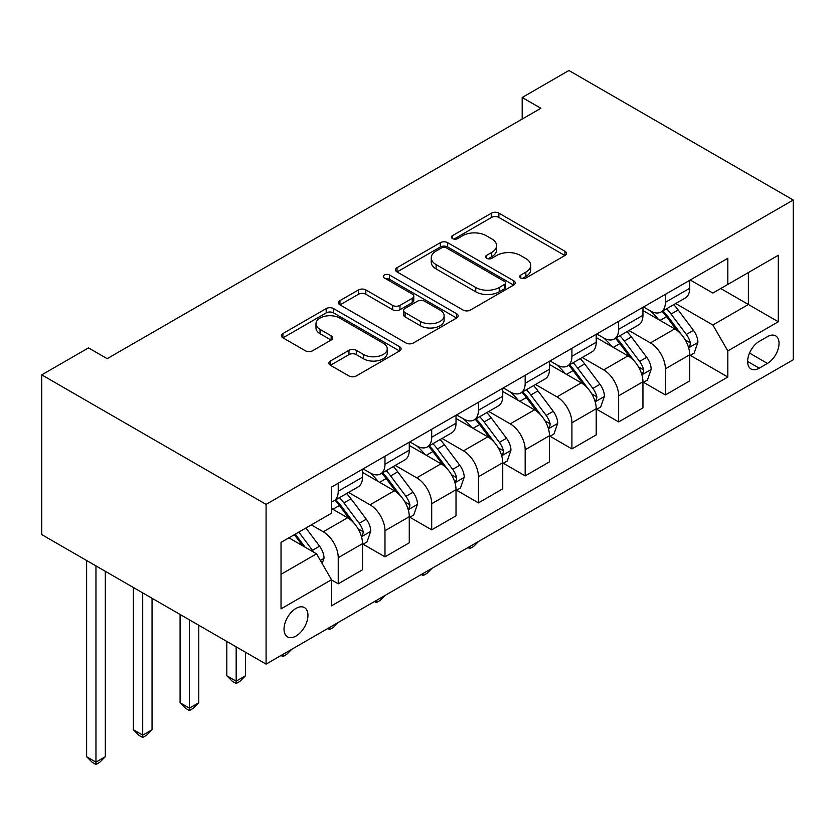 <?xml version="1.0" encoding="UTF-8"?>
<svg xmlns="http://www.w3.org/2000/svg" width="835" height="835" viewBox="0 0 835 835"><rect width="100%" height="100%" fill="white"/><g stroke="black" fill="none" stroke-linecap="round" stroke-linejoin="round"><path stroke-width="1.25" d="M520.8 278.003A3.632 2.098 0 0 0 525.935 278.003L564.93 255.5A5.187 2.996 0 0 0 566.443 253.381A5.187 2.996 0 0 0 564.93 251.262L498.871 213.123A5.187 2.996 0 0 0 491.533 213.123L452.539 235.627A3.632 2.098 0 0 0 451.474 237.119A3.632 2.098 0 0 0 452.539 238.601A3.632 2.098 0 0 0 457.674 238.601L462.715 235.689A16.606 9.592 0 0 1 486.21 235.689L491.711 238.862A16.606 9.592 0 0 1 496.574 245.647A16.606 9.592 0 0 1 491.711 252.421L486.669 255.333A3.632 2.098 0 0 0 485.605 256.815A3.632 2.098 0 0 0 486.669 258.307A3.632 2.098 0 0 0 491.805 258.307L496.846 255.385A16.606 9.592 0 0 1 520.341 255.385L525.841 258.568A16.606 9.592 0 0 1 530.705 265.353A16.606 9.592 0 0 1 525.841 272.127L520.8 275.039A3.632 2.098 0 0 0 519.735 276.521A3.632 2.098 0 0 0 520.8 278.003L520.8 275.039M295.987 636.051A16.919 9.769 120 0 0 307.04 621.146A16.919 9.769 120 0 0 304.451 607.588A16.919 9.769 120 0 0 295.987 608.423A16.919 9.769 120 0 0 284.933 623.338A16.919 9.769 120 0 0 287.532 636.896A16.919 9.769 120 0 0 295.987 636.051M330.42 361.012A5.187 2.996 0 0 0 328.896 363.131A5.187 2.996 0 0 0 330.42 365.25L348.957 375.948A5.187 2.996 0 0 0 356.294 375.948L399.6 350.95A5.187 2.996 0 0 0 401.113 348.832A5.187 2.996 0 0 0 399.6 346.713L333.541 308.574A5.187 2.996 0 0 0 326.203 308.574L282.898 333.572A5.187 2.996 0 0 0 281.374 335.691A5.187 2.996 0 0 0 282.898 337.81L305.286 350.731A5.187 2.996 0 0 0 312.624 350.731L331.151 340.033A5.187 2.996 0 0 0 332.674 337.914A5.187 2.996 0 0 0 331.151 335.795L320.055 329.387A13.882 8.016 0 0 1 315.985 323.719A13.882 8.016 0 0 1 324.554 316.319A13.882 8.016 0 0 1 339.688 318.052L383.171 343.164A13.882 8.016 0 0 1 387.242 348.832A13.882 8.016 0 0 1 378.673 356.232A13.882 8.016 0 0 1 363.538 354.499L356.294 350.314A5.187 2.996 0 0 0 348.957 350.314L330.42 361.012L330.42 365.25M793.25 200.024L568.917 70.505L522.188 97.486L540.882 108.279L107.183 358.674L88.489 347.882L41.75 374.863L266.083 504.382L793.25 200.024L793.25 359.76L266.083 664.117L266.083 504.382M463.091 310.056A5.187 2.996 0 0 0 470.429 310.056L513.734 285.048A5.187 2.996 0 0 0 515.247 282.929A5.187 2.996 0 0 0 513.734 280.81L447.675 242.672A5.187 2.996 0 0 0 440.337 242.672L397.032 267.68A5.187 2.996 0 0 0 395.508 269.799A5.187 2.996 0 0 0 397.032 271.918L463.091 310.056M385.822 278.796A3.632 2.098 0 0 1 389.507 279.308L389.507 274.986L456.661 313.762A5.187 2.996 0 0 1 458.185 315.88A5.187 2.996 0 0 1 456.661 317.999L413.356 342.997A5.187 2.996 0 0 1 406.019 342.997L339.96 304.858L339.96 300.621A5.187 2.996 0 0 0 338.446 302.74A5.187 2.996 0 0 0 339.96 304.858M339.96 300.621L358.497 289.922A5.187 2.996 0 0 1 365.834 289.922L392.627 305.391A5.187 2.996 0 0 0 399.965 305.391L412.26 298.293A5.187 2.996 0 0 0 413.784 296.174A5.187 2.996 0 0 0 412.26 294.056L384.371 277.951A3.632 2.098 0 0 1 383.307 276.469A3.632 2.098 0 0 1 385.551 274.538A3.632 2.098 0 0 1 389.507 274.986M767.448 336.662L759.224 341.411A16.387 9.467 120 0 0 748.515 355.856A16.387 9.467 120 0 0 751.03 368.986A16.387 9.467 120 0 0 759.224 368.172L767.448 363.423A16.387 9.467 120 0 0 778.157 348.978A16.387 9.467 120 0 0 775.652 335.847A16.387 9.467 120 0 0 767.448 336.662M690.242 279.996L712.871 293.054L727.817 284.422L727.817 258.297L331.505 487.108L331.505 513.233L281.03 542.374L281.03 608.861L331.505 579.72L331.505 605.834L727.817 377.023L727.817 350.909L712.871 325.003L675.692 303.543M727.817 284.422L778.293 255.28L778.293 321.767L727.817 350.909M41.75 374.863L41.75 534.598L266.083 664.117M522.188 97.486L522.188 119.071M720.72 288.524L748.379 304.493L748.379 272.544L778.293 255.28M712.871 325.003L748.379 304.493L778.293 321.767M281.03 574.323L316.548 553.814L288.889 537.834M331.505 579.928L338.238 583.822L338.238 557.697A21.146 12.212 -120 0 0 323.281 531.791L311.319 524.891M338.238 583.822L362.536 569.783L362.536 543.668A21.146 12.212 -120 0 0 347.579 517.763L331.505 508.484M363.1 544.211L384.977 556.83L384.977 530.716A21.146 12.212 -120 0 0 370.02 504.81L348.539 492.42M384.977 556.83L409.275 542.802L409.275 516.688A21.146 12.212 -120 0 0 394.318 490.782L362.536 472.433M409.839 517.23L431.705 529.849L431.705 503.735A21.146 12.212 -120 0 0 416.748 477.829L395.279 465.429M431.705 529.849L456.014 515.821L456.014 489.707A21.146 12.212 -120 0 0 441.057 463.801L409.275 445.452M456.568 490.239L478.445 502.868L478.445 476.754A21.146 12.212 -120 0 0 463.488 450.848L442.018 438.448M478.445 502.868L502.743 488.84L502.743 462.726A21.146 12.212 -120 0 0 487.786 436.82L456.014 418.471M503.307 463.258L525.173 475.887L525.173 449.773A21.146 12.212 -120 0 0 510.227 423.867L488.746 411.467M525.173 475.887L549.482 461.859L549.482 435.734A21.146 12.212 -120 0 0 534.525 409.839L502.743 391.49M550.035 436.277L571.912 448.906L571.912 422.792A21.146 12.212 -120 0 0 556.955 396.886L535.485 384.486M571.912 448.906L596.211 434.878L596.211 408.753A21.146 12.212 -120 0 0 581.264 382.858L549.482 364.509M596.774 409.296L618.652 421.925L618.652 395.8A21.146 12.212 -120 0 0 603.695 369.905L582.225 357.505M618.652 421.925L642.95 407.897L642.95 381.772A21.146 12.212 -120 0 0 627.993 355.867L596.211 337.528M643.514 382.315L665.38 394.945L665.38 368.82A21.146 12.212 -120 0 0 650.423 342.924L628.953 330.524M665.38 394.945L689.689 380.906L689.689 354.791A21.146 12.212 -120 0 0 674.732 328.886L642.95 310.536M643.514 306.977L650.423 310.975A21.146 12.212 -120 0 0 661.007 312.019A21.146 12.212 -120 0 0 665.38 302.333L665.38 294.348M596.774 333.958L603.695 337.956A21.146 12.212 -120 0 0 614.268 339A21.146 12.212 -120 0 0 618.652 329.324L618.652 321.329M550.035 360.939L556.955 364.937A21.146 12.212 -120 0 0 567.529 365.98A21.146 12.212 -120 0 0 571.912 356.305L571.912 348.31M503.307 387.92L510.227 391.918A21.146 12.212 -120 0 0 520.8 392.961A21.146 12.212 -120 0 0 525.173 383.286L525.173 375.301M456.568 414.911L463.488 418.899A21.146 12.212 -120 0 0 474.061 419.953A21.146 12.212 -120 0 0 478.445 410.267L478.445 402.282M409.839 441.892L416.748 445.88A21.146 12.212 -120 0 0 427.332 446.934A21.146 12.212 -120 0 0 431.705 437.248L431.705 429.263M363.1 468.873L370.02 472.861A21.146 12.212 -120 0 0 380.593 473.915A21.146 12.212 -120 0 0 384.977 464.229L384.977 456.244M690.242 355.334L727.817 377.023M661.007 312.019L685.305 297.991A21.146 12.212 -120 0 0 689.689 288.305L689.689 280.32M614.268 339L638.566 324.972A21.146 12.212 -120 0 0 642.95 315.286L642.95 307.301M567.529 365.98L591.838 351.952A21.146 12.212 -120 0 0 596.211 342.267L596.211 334.282M520.8 392.961L545.098 378.933A21.146 12.212 -120 0 0 549.482 369.258L549.482 361.263M474.061 419.953L498.359 405.914A21.146 12.212 -120 0 0 502.743 396.239L502.743 388.244M427.332 446.934L451.631 432.895A21.146 12.212 -120 0 0 456.014 423.22L456.014 415.235M380.593 473.915L404.892 459.887A21.146 12.212 -120 0 0 409.275 450.201L409.275 442.216M331.505 501.752A21.146 12.212 -120 0 0 333.854 500.896L358.163 486.868A21.146 12.212 -120 0 0 362.536 477.182L362.536 469.197M333.854 500.896A21.146 12.212 -120 0 0 338.238 491.21L338.238 483.225M316.548 553.814L331.505 579.72M522.251 278.525L525.841 276.448A16.606 9.592 0 0 0 530.705 269.663L530.705 265.353M496.574 245.647L496.574 249.957A16.606 9.592 0 0 1 491.711 256.742L488.12 258.819M564.857 255.531L498.871 217.434A5.187 2.996 0 0 0 491.533 217.434L453.989 239.113M513.661 285.09L447.675 246.993A5.187 2.996 0 0 0 440.337 246.993L397.095 271.959M504.559 284.411A3.632 2.098 0 0 0 505.624 282.929A3.632 2.098 0 0 0 504.559 281.447L446.568 247.974A3.632 2.098 0 0 0 441.433 247.974L436.11 251.043A16.606 9.592 0 0 0 431.246 257.827A16.606 9.592 0 0 0 436.11 264.601L475.752 287.49A16.606 9.592 0 0 0 499.236 287.49L504.559 284.411L504.559 288.733A3.632 2.098 0 0 0 505.624 287.25L505.624 282.929M431.246 257.827L431.246 262.138A16.606 9.592 0 0 0 436.11 268.922L436.11 264.601M504.559 288.733L499.236 291.801A16.606 9.592 0 0 1 475.752 291.801L436.11 268.922M340.033 304.9L358.497 294.244L358.497 289.922M413.784 296.174L413.784 300.496A5.187 2.996 0 0 1 412.26 302.614L399.965 309.712A5.187 2.996 0 0 1 392.627 309.712L365.834 294.244A5.187 2.996 0 0 0 358.497 294.244M389.507 279.308L456.599 318.041M420.423 321.444A13.882 8.016 0 0 0 435.557 323.176A13.882 8.016 0 0 0 444.126 315.776A13.882 8.016 0 0 0 440.055 310.109L424.733 301.258A5.187 2.996 0 0 0 417.396 301.258L405.1 308.355A5.187 2.996 0 0 0 403.587 310.474A5.187 2.996 0 0 0 405.1 312.593L420.423 321.444L420.423 325.765A13.882 8.016 0 0 0 435.557 327.497A13.882 8.016 0 0 0 444.126 320.087L444.126 315.776M403.587 310.474L403.587 314.795A5.187 2.996 0 0 0 405.1 316.914L405.1 312.593M420.423 325.765L405.1 316.914M387.242 348.832L387.242 353.142A13.882 8.016 0 0 1 378.673 360.553A13.882 8.016 0 0 1 363.538 358.81L356.294 354.624A5.187 2.996 0 0 0 348.957 354.624L330.493 365.292M315.985 323.719L315.985 328.04A13.882 8.016 0 0 0 320.055 333.708L320.055 329.387M331.088 340.075L320.055 333.708M399.527 350.982L333.541 312.885A5.187 2.996 0 0 0 326.203 312.885L282.961 337.851M689.689 355.658L694.167 353.069L697.914 342.267A14.007 8.089 -120 0 0 693.436 330.336L678.156 309.952A40.445 23.349 -120 0 0 673.751 304.66M658.554 319.555A40.445 23.349 -120 0 0 650.277 310.881M688.405 347.078L690.034 345.314L690.347 342.872A14.007 8.089 -120 0 0 686.339 334.438L671.058 314.043A40.445 23.349 -120 0 0 666.643 308.762M662.875 310.933A33.577 19.382 60 0 1 668.386 317.206L681.318 334.459M662.155 311.351A40.445 23.349 60 0 1 666.57 316.642L676.726 330.201M478.695 541.362L473.581 546.476L469.844 548.637L467.965 547.551M469.844 546.476L469.844 548.637M642.95 382.639L647.438 380.05L651.175 369.258A14.007 8.089 -120 0 0 646.707 357.317L631.427 336.933A40.445 23.349 -120 0 0 627.012 331.641M611.815 346.535A40.445 23.349 -120 0 0 603.538 337.862M641.677 374.059L643.305 372.295L643.608 369.853A14.007 8.089 -120 0 0 639.6 361.419L624.319 341.035A40.445 23.349 -120 0 0 619.904 335.743M616.147 337.914A33.577 19.382 60 0 1 621.658 344.187L634.579 361.44M615.426 338.332A40.445 23.349 60 0 1 619.831 343.623L629.987 357.182M431.956 568.353L426.852 573.457L423.105 575.618L421.237 574.543M423.105 573.457L423.105 575.618M596.211 409.62L600.699 407.031L604.436 396.239A14.007 8.089 -120 0 0 599.968 384.309L584.688 363.914A40.445 23.349 -120 0 0 580.273 358.622M565.086 373.516A40.445 23.349 -120 0 0 556.799 364.843M594.938 401.04L596.566 399.276L596.879 396.834A14.007 8.089 -120 0 0 592.86 388.4L577.59 368.016A40.445 23.349 -120 0 0 573.175 362.724M569.407 364.895A33.577 19.382 60 0 1 574.918 371.168L587.85 388.421M568.687 365.312A40.445 23.349 60 0 1 573.102 370.604L583.258 384.163M385.217 595.334L380.113 600.438L376.376 602.599L374.498 601.524M376.376 600.438L376.376 602.599M549.482 436.601L553.97 434.012L557.707 423.22A14.007 8.089 -120 0 0 553.229 411.29L537.959 390.895A40.445 23.349 -120 0 0 533.544 385.603M518.347 400.497A40.445 23.349 -120 0 0 510.07 391.834M548.198 428.021L549.837 426.257L550.14 423.815A14.007 8.089 -120 0 0 546.132 415.392L530.851 394.997A40.445 23.349 -120 0 0 526.436 389.705M522.679 391.886A33.577 19.382 60 0 1 528.19 398.149L541.111 415.402M521.948 392.304A40.445 23.349 60 0 1 526.363 397.585L536.519 411.144M338.488 622.315L333.374 627.429L329.637 629.58L327.769 628.504M329.637 627.419L329.637 629.58M502.743 463.582L507.231 460.993L510.968 450.201A14.007 8.089 -120 0 0 506.501 438.271L491.22 417.876A40.445 23.349 -120 0 0 486.805 412.594M471.618 427.478A40.445 23.349 -120 0 0 463.331 418.815M501.47 455.002L503.098 453.238L503.401 450.796A14.007 8.089 -120 0 0 499.393 442.373L484.112 421.978A40.445 23.349 -120 0 0 479.707 416.696M475.94 418.867A33.577 19.382 60 0 1 481.451 425.13L494.383 442.383M475.219 419.285A40.445 23.349 60 0 1 479.634 424.566L489.79 438.124M291.749 649.296L286.645 654.41L282.898 656.571L281.03 655.485M282.898 654.4L282.898 656.571M456.014 490.562L460.492 487.974L464.229 477.182A14.007 8.089 -120 0 0 459.761 465.252L444.481 444.857A40.445 23.349 -120 0 0 440.076 439.575M424.879 454.459A40.445 23.349 -120 0 0 416.602 445.796M454.731 481.983L456.359 480.229L456.672 477.777A14.007 8.089 -120 0 0 452.654 469.353L437.383 448.959A40.445 23.349 -120 0 0 432.968 443.677M429.2 445.848A33.577 19.382 60 0 1 434.711 452.111L447.643 469.374M428.48 446.266A40.445 23.349 60 0 1 432.895 451.547L443.051 465.105M236.169 646.843L236.169 681.172L245.511 675.776L245.511 652.25M245.511 675.776L239.906 681.391L236.169 683.552L232.433 681.391L226.817 675.776L226.817 641.447M226.817 675.776L236.169 681.172L236.169 683.552M409.275 517.554L413.763 514.955L417.5 504.163A14.007 8.089 -120 0 0 413.022 492.233L397.752 471.838A40.445 23.349 -120 0 0 393.337 466.556M378.14 481.44A40.445 23.349 -120 0 0 369.863 472.777M408.002 508.964L409.63 507.21L409.933 504.757A14.007 8.089 -120 0 0 405.925 496.334L390.644 475.94A40.445 23.349 -120 0 0 386.229 470.658M382.472 472.829A33.577 19.382 60 0 1 387.983 479.092L400.904 496.355M381.752 473.247A40.445 23.349 60 0 1 386.156 478.528L396.312 492.086M189.43 619.862L189.43 708.153L198.782 702.757L198.782 625.258M198.782 702.757L193.167 708.372L189.43 710.533L185.694 708.372L180.089 702.757L180.089 614.466M180.089 702.757L189.43 708.153L189.43 710.533M362.536 544.535L367.024 541.936L370.761 531.144A14.007 8.089 -120 0 0 366.294 519.213L351.013 498.819A40.445 23.349 -120 0 0 346.598 493.537M361.263 535.945L362.891 534.191L363.204 531.749A14.007 8.089 -120 0 0 359.186 523.315L343.916 502.92A40.445 23.349 -120 0 0 339.501 497.639M335.733 499.81A33.577 19.382 60 0 1 341.244 506.073L354.176 523.336M335.012 500.228A40.445 23.349 60 0 1 339.427 505.519L349.583 519.067M142.701 592.881L142.701 735.134L152.043 729.738L152.043 598.278M152.043 729.738L146.438 735.353L142.701 737.514L138.954 735.353L133.35 729.738L133.35 587.485M133.35 729.738L142.701 735.134L142.701 737.514M322.164 563.531L324.032 558.124A14.007 8.089 -120 0 0 319.555 546.194L305.923 528.002M313.73 552.185A14.007 8.089 -120 0 0 312.457 550.296L298.826 532.104M295.308 534.129L305.109 547.207M294.337 534.692L302.646 545.777M95.962 565.9L95.962 762.125L105.314 756.719L105.314 571.297M105.314 756.719L99.699 762.334L95.962 764.495L92.226 762.334L86.621 756.719L86.621 560.504M86.621 756.719L95.962 762.125L95.962 764.495M323.281 531.791L347.579 517.763M370.02 504.81L394.318 490.782M416.748 477.829L441.057 463.801M463.488 450.848L487.786 436.82M510.227 423.867L534.525 409.839M556.955 396.886L581.264 382.858M603.695 369.905L627.993 355.867M650.423 342.924L674.732 328.886M665.38 302.333L689.689 288.305M665.38 368.82L689.689 354.791M618.652 395.8L642.95 381.772M618.652 329.324L642.95 315.286M571.912 422.792L596.211 408.753M571.912 356.305L596.211 342.267M525.173 449.773L549.482 435.734M525.173 383.286L549.482 369.258M478.445 476.754L502.743 462.726M478.445 410.267L502.743 396.239M431.705 503.735L456.014 489.707M431.705 437.248L456.014 423.22M384.977 530.716L409.275 516.688M384.977 464.229L409.275 450.201M338.238 557.697L362.536 543.668M338.238 491.21L362.536 477.182M749.527 353.08L767.448 363.423M747.638 361.482L759.224 368.172M525.841 276.448L525.841 272.127M486.669 258.307L486.669 255.333M491.711 256.742L491.711 252.421M452.539 238.601L452.539 235.627M491.533 217.434L491.533 213.123M498.871 217.434L498.871 213.123M564.93 255.5L564.93 251.262M397.032 271.918L397.032 267.68M440.337 246.993L440.337 242.672M447.675 246.993L447.675 242.672M513.734 285.048L513.734 280.81M475.752 291.801L475.752 287.49M499.236 291.801L499.236 287.49M365.834 294.244L365.834 289.922M392.627 309.712L392.627 305.391M399.965 309.712L399.965 305.391M412.26 302.614L412.26 298.293M456.661 317.999L456.661 313.762M348.957 354.624L348.957 350.314M356.294 354.624L356.294 350.314M363.538 358.81L363.538 354.499M331.151 340.033L331.151 335.795M282.898 337.81L282.898 333.572M326.203 312.885L326.203 308.574M333.541 312.885L333.541 308.574M399.6 350.95L399.6 346.713M688.635 347.84L697.82 342.538M671.058 314.043L678.156 309.952M660.036 320.41L666.57 316.642M686.339 334.438L693.436 330.336M685.222 339.908L690.347 342.872M641.906 374.821L651.081 369.529M624.319 341.035L631.427 336.933M613.308 347.391L619.831 343.623M639.6 361.419L646.707 357.317M638.493 366.899L643.608 369.853M595.167 401.802L604.342 396.51M577.59 368.016L584.688 363.914M566.568 374.372L573.102 370.604M592.86 388.4L599.968 384.309M591.754 393.88L596.879 396.834M548.438 428.783L557.613 423.491M530.851 394.997L537.959 390.895M519.84 401.353L526.363 397.585M546.132 415.392L553.229 411.29M545.015 420.861L550.14 423.815M501.699 455.774L510.874 450.472M484.112 421.978L491.22 417.876M473.101 428.334L479.634 424.566M499.393 442.373L506.501 438.271M498.286 447.842L503.401 450.796M454.96 482.755L464.145 477.453M437.383 448.959L444.481 444.857M426.361 455.315L432.895 451.547M452.654 469.353L459.761 465.252M451.547 474.823L456.672 477.777M408.231 509.736L417.406 504.434M390.644 475.94L397.752 471.838M379.633 482.306L386.156 478.528M405.925 496.334L413.022 492.233M404.818 501.804L409.933 504.757M361.492 536.717L370.667 531.415M343.916 502.92L351.013 498.819M332.894 509.287L339.427 505.519M359.186 523.315L366.294 519.213M358.079 528.785L363.204 531.749M320.389 560.452L323.938 558.396M312.457 550.296L319.555 546.194"/></g></svg>

